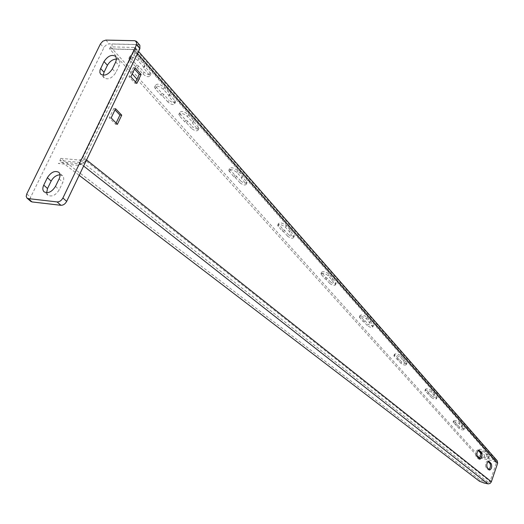 <?xml version="1.0" encoding="UTF-8"?>
<svg xmlns="http://www.w3.org/2000/svg" width="524" height="524" viewBox="0 0 524 524"><rect width="100%" height="100%" fill="white"/><g stroke="black" fill="none" stroke-linecap="round" stroke-linejoin="round"><path stroke-width="0.39" stroke-dasharray="2.62 1.97" d="M134.799 40.702L138.133 44.533L139.856 45.254M138.133 44.533L108.868 43.885L106.647 44.664L104.342 46.819L30.602 197.273L30.045 199.664L30.818 201.412M103.254 75.273L104.158 77.906C108.108 80.054 111.979 78.318 115.778 72.705L119.367 65.225L119.93 62.972L119.072 60.136L116.531 59.029M46.675 192.753L47.88 195.197C51.869 197.135 55.662 195.334 59.251 189.786L62.86 182.313C64.118 179.483 64.013 177.302 62.546 175.763L59.978 174.793M479.958 457.891L496.136 461.723L496.352 462.941L490.071 481.432L488.316 482.48L487.903 483.842M109.555 48.824L110.512 46.865L133.961 47.442L135.664 48.156L135.709 51.516L84.462 158.281L82.628 158.117L133.875 51.47L133.856 49.787L133.004 49.433L109.555 48.824L132.192 73.904M136.974 79.196L476.912 455.795M191.496 128.439L186.505 122.839L184.874 121.928L179.621 116.04L178.815 114.514C180.308 112.542 183.197 113.21 187.474 116.525L192.701 122.426L192.583 123.232L198.151 129.978C196.985 131.465 194.771 130.954 191.496 128.439L192.341 126.579C195.609 129.101 197.83 129.611 198.996 128.118L193.435 121.358L193.553 120.553L188.332 114.638C184.062 111.324 181.173 110.656 179.673 112.634L180.479 114.167L185.725 120.062L187.356 120.972L192.341 126.579M239.966 182.784L235.538 177.819L234.025 176.988L228.706 170.503C230.219 168.78 232.97 169.429 236.953 172.442L241.584 177.675L241.413 178.357L246.313 184.271C245.134 185.575 243.018 185.077 239.966 182.784L240.739 181.009C243.784 183.302 245.9 183.8 247.079 182.496L242.193 176.568L242.363 175.881L237.739 170.647C233.756 167.628 231.012 166.979 229.492 168.708L234.804 175.199L236.317 176.031L240.739 181.009M287.591 236.18L283.681 231.804L282.285 231.045L277.641 225.405C279.161 223.925 281.774 224.547 285.482 227.285L289.556 231.89L289.34 232.466L293.623 237.627C292.444 238.748 290.434 238.269 287.591 236.18L288.292 234.49C291.134 236.579 293.145 237.058 294.324 235.931L290.047 230.757L290.263 230.187L286.196 225.569C282.488 222.831 279.875 222.209 278.355 223.702L282.993 229.342L284.394 230.102L288.292 234.49M329.747 283.451L326.275 279.561L324.972 278.86L320.885 273.921C322.398 272.637 324.893 273.24 328.358 275.742L335.504 284.853C334.325 285.829 332.406 285.357 329.747 283.451L330.389 281.833C333.048 283.746 334.967 284.211 336.146 283.235L329.013 274.111C325.548 271.602 323.059 271 321.539 272.29L325.627 277.242L326.924 277.943L330.389 281.833M367.324 325.587L364.226 322.109L363.008 321.467L359.379 317.092C360.885 315.979 363.263 316.575 366.518 318.867L372.826 326.956C371.66 327.801 369.826 327.343 367.324 325.587L367.92 324.048C370.422 325.804 372.25 326.256 373.422 325.411L367.121 317.308C363.872 315.009 361.488 314.42 359.981 315.533L363.604 319.915L364.822 320.564L367.92 324.048M401.037 363.387L393.865 355.77C395.351 354.8 397.637 355.377 400.703 357.499L406.31 364.724C405.15 365.457 403.395 365.012 401.037 363.387L401.587 361.907C403.945 363.532 405.7 363.977 406.86 363.243L401.26 356.006C398.194 353.883 395.915 353.307 394.421 354.276L401.587 361.907M431.449 397.487L424.938 390.616C426.405 389.771 428.593 390.334 431.494 392.306L436.512 398.79C435.365 399.432 433.682 398.993 431.449 397.487L431.959 396.072C434.193 397.578 435.876 398.011 437.023 397.369L432.018 390.871C429.117 388.9 426.929 388.336 425.455 389.181L431.959 396.072M459.024 428.403L453.077 422.167C454.531 421.434 456.633 421.984 459.384 423.818L463.884 429.68C462.764 430.237 461.14 429.811 459.024 428.403L459.502 427.04C461.618 428.449 463.242 428.874 464.369 428.311L459.869 422.442C457.118 420.608 455.015 420.058 453.561 420.792L459.502 427.04M479.146 449.559L478.687 450.876C480.122 450.24 482.146 450.778 484.759 452.494L488.82 457.812C487.713 458.297 486.148 457.878 484.137 456.561L484.582 455.251C486.599 456.568 488.158 456.98 489.272 456.496L485.211 451.171C482.597 449.454 480.574 448.911 479.146 449.559L484.582 455.251M480.567 453.155L484.137 456.561M143.085 74.153C146.576 76.89 148.895 77.421 150.041 75.738L143.753 68.1L143.805 67.17L137.943 60.542C133.365 56.926 130.345 56.232 128.878 58.465L129.847 60.286L135.736 66.889L137.484 67.871L143.085 74.153L144.002 72.214L138.415 65.926L136.666 64.937L130.784 58.328L129.821 56.507C131.295 54.267 134.314 54.955 138.88 58.577L144.735 65.218L144.683 66.148L150.958 73.799C149.812 75.489 147.493 74.958 144.002 72.214M167.975 102.062L162.689 96.141L161.006 95.191L155.445 88.962L154.56 87.298C156.047 85.202 159.001 85.877 163.423 89.342L168.951 95.591L168.866 96.455L174.78 103.628C173.621 105.206 171.355 104.689 167.975 102.062L168.859 100.169C172.232 102.796 174.499 103.313 175.658 101.728L169.756 94.543L169.842 93.678L164.32 87.416C159.905 83.951 156.951 83.277 155.464 85.379L156.349 87.05L161.896 93.285L163.58 94.235L168.859 100.169M162.689 96.141L163.58 94.235M161.006 95.191L161.896 93.285M168.951 95.591L169.842 93.678M168.866 96.455L169.756 94.543M133.961 47.442L495.94 460.039L482.388 457.183L477.98 455.173L477.528 456.476M110.512 46.865L477.98 455.173M186.505 122.839L187.356 120.972M184.874 121.928L185.725 120.062M192.701 122.426L193.553 120.553M192.583 123.232L193.435 121.358M235.538 177.819L236.317 176.031M234.025 176.988L234.804 175.199M241.584 177.675L242.363 175.881M241.413 178.357L242.193 176.568M283.681 231.804L284.394 230.102M282.285 231.045L282.993 229.342M289.556 231.89L290.263 230.187M289.34 232.466L290.047 230.757M326.275 279.561L326.924 277.943M324.972 278.86L325.627 277.242M331.974 279.829L332.622 278.198M331.718 280.314L332.367 278.689M364.226 322.109L364.822 320.564M363.008 321.467L363.604 319.915M369.748 322.522L370.35 320.963M369.466 322.935L370.068 321.376M398.247 360.263L398.803 358.776M397.1 359.661L397.657 358.174M403.604 360.781L404.161 359.294M403.303 361.134L403.86 359.641M428.927 394.657L429.444 393.236M427.846 394.1L428.363 392.673M434.121 395.266L434.638 393.838M433.8 395.568L434.317 394.14M456.731 425.835L457.21 424.466M455.71 425.311L456.194 423.942M461.768 426.51L462.247 425.141M461.434 426.765L461.919 425.396M482.041 454.216L482.493 452.9M481.078 453.725L481.53 452.409M486.927 454.95L487.379 453.627M486.593 455.166L487.045 453.849M137.484 67.871L138.415 65.926M135.736 66.889L136.666 64.937M143.805 67.17L144.735 65.218M143.753 68.1L144.683 66.148M495.94 460.039L497.23 460.779M135.611 82.065L135.009 83.329L128.989 76.707L133.299 67.701L134.511 69.057M116.105 123.035L115.549 124.221L109.326 117.802L113.734 108.586L114.985 109.902M489.056 469.583L488.008 469.596L485.833 467.192C485.054 464.14 485.643 462.076 487.608 460.989L488.145 461.474M479.277 458.755L478.196 458.755L475.943 456.26C475.124 453.142 475.726 451.04 477.75 449.946L478.288 450.424M491.374 481.72L490.071 481.432L82.628 158.117L79.779 160.075L78.888 162.296L83.624 166.023M86.689 160.049L84.462 158.281C83.113 160.92 81.253 162.263 78.888 162.296L59.893 160.567L79.176 175.311M484.379 481.602L488.316 482.48L79.779 160.075L60.784 158.372L479.86 479.879L484.379 481.602L483.973 482.971M60.784 158.372L59.893 160.567M133.299 67.701L135.127 67.766M128.989 76.707L130.817 76.786M135.009 83.329L136.829 83.414M113.734 108.586L115.562 108.697M109.326 117.802L111.153 117.92M115.549 124.221L117.369 124.339M85.844 161.392L80.991 163.953L62.042 162.211L58.315 163.508L77.283 165.263C81.443 165.139 84.764 162.807 87.253 158.261L138.375 51.588C139.987 47.409 138.971 45.064 135.343 44.566L111.894 44.029L112.47 49.04L136.214 49.669L137.845 50.723L138.035 52.57M87.069 158.838L87.253 158.261M26.77 193.939L30.602 197.273M100.418 43.931L103.824 47.691M105.887 40.093L109.28 43.865M115.745 61.937L119.158 65.69M112.339 68.965L115.778 72.705M59.12 178.887L62.86 182.313M55.485 186.387L59.251 189.786M133.004 49.433L495.494 461.356M174.132 102.396L175.016 100.49M155.445 88.962L156.349 87.05M163.423 89.342L164.32 87.416M197.561 128.845L198.406 126.985M179.621 116.04L180.479 114.167M187.474 116.525L188.332 114.638M245.822 183.334L246.594 181.553M229.368 171.774L230.16 169.979M236.953 172.442L237.739 170.647M293.224 236.855L293.925 235.152M278.185 226.447L278.899 224.744M285.482 227.285L286.196 225.569M335.17 284.211L335.812 282.593M321.336 274.786L321.991 273.155M328.358 275.742L329.013 274.111M372.551 326.413L373.147 324.867M359.752 317.826L360.355 316.267M366.518 318.867L367.121 317.308M406.074 364.265L406.624 362.778M394.179 356.386L394.742 354.899M400.703 357.499L401.26 356.006M436.309 398.397L436.826 396.976M425.206 391.14L425.724 389.712M431.494 392.306L432.018 390.871M463.714 429.339L464.192 427.97M453.306 422.619L453.797 421.25M459.384 423.818L459.869 422.442M488.669 457.518L489.121 456.201M478.929 451.151L479.342 449.952M484.759 452.494L485.211 451.171M129.847 60.286L130.784 58.328M137.943 60.542L138.88 58.577M149.333 74.395L150.25 72.45M482.388 457.183L481.936 458.487M133.875 51.47L496.352 462.941M135.709 51.516L137.642 53.717M479.447 481.242L479.86 479.879M487.89 461.186L488.414 461.297M485.833 467.192L487.15 467.474M488.008 469.596L489.324 469.884M478.045 450.162L478.543 450.26M475.943 456.26L477.272 456.542M478.196 458.755L479.526 459.037M80.991 163.953L77.283 165.263M138.139 52.276L138.375 51.588M135.893 49.649L135.343 44.566M119.072 60.136L115.673 56.369M104.158 77.906L100.693 74.205M62.546 175.763L58.812 172.324M47.88 195.197L44.081 191.823M174.78 103.628L175.658 101.728M154.56 87.298L155.464 85.379M198.151 129.978L198.996 128.118M178.815 114.514L179.673 112.634M246.313 184.271L247.079 182.496M228.706 170.503L229.492 168.708M293.623 237.627L294.324 235.931M277.641 225.405L278.355 223.702M335.504 284.853L336.146 283.235M320.885 273.921L321.539 272.29M372.826 326.956L373.422 325.411M359.379 317.092L359.981 315.533M406.31 364.724L406.86 363.243M393.865 355.77L394.421 354.276M436.512 398.79L437.023 397.369M424.938 390.616L425.455 389.181M463.884 429.68L464.369 428.311M453.077 422.167L453.561 420.792M488.82 457.812L489.272 456.496M128.878 58.465L129.821 56.507M150.041 75.738L150.958 73.799M133.856 49.787L496.136 461.723M135.664 48.156L138.539 51.437M487.608 460.989L488.748 461.225M488.283 469.792L489.593 470.074M477.75 449.946L478.897 450.188M478.484 458.959L479.814 459.24"/><path stroke-width="0.79" d="M136.522 41.416L139.856 45.254L139.901 48.601L66.679 201.386C65.192 203.993 63.273 205.297 60.922 205.303L32.062 201.937L30.818 201.412L26.973 198.085L28.224 198.603L57.129 201.93C59.487 201.923 61.413 200.613 62.906 198L136.554 44.769L136.522 41.416L134.799 40.702L105.887 40.093L102.815 41.186L100.418 43.931L26.77 193.939L26.2 196.336L26.973 198.085M116.531 59.029C112.765 59.238 109.732 61.321 107.433 65.284L104.047 72.246L103.254 75.273M59.978 174.793C56.323 175.049 53.376 177.151 51.136 181.101L47.527 188.522L46.675 192.753M115.745 61.937L116.531 58.78L115.673 56.369C111.73 54.188 107.839 55.911 104.001 61.544L100.045 69.947L99.874 72.561L100.693 74.205C104.643 76.34 108.527 74.591 112.339 68.965L115.745 61.937M59.12 178.887C60.384 176.051 60.286 173.863 58.812 172.324C54.824 170.333 51.011 172.127 47.37 177.695L43.741 185.142C42.437 188.037 42.555 190.264 44.081 191.823C48.077 193.762 51.876 191.948 55.485 186.387L59.12 178.887M476.912 455.795L479.958 457.891M132.192 73.904L136.974 79.196M480.567 453.155L478.687 450.876M138.539 51.437L497.23 460.779L497.649 463.216L491.263 482.021L490.012 483.469L488.204 483.894L483.973 482.971L479.447 481.242L79.176 175.311M135.127 67.766L141.094 74.441L136.829 83.414L130.817 76.786L135.127 67.766M115.562 108.697L121.732 115.169L117.369 124.339L111.153 117.92L115.562 108.697M489.2 461.467L491.361 463.891C492.128 466.93 491.538 468.987 489.593 470.074L487.15 467.474C486.37 464.421 486.96 462.351 488.925 461.264L488.414 461.297M479.381 450.437L481.621 452.952C482.421 456.057 481.818 458.153 479.814 459.24L477.272 456.542C476.46 453.417 477.063 451.315 479.087 450.227L478.543 450.26M134.511 69.057L139.273 74.369L135.611 82.065M114.985 109.902L119.911 115.051L116.105 123.035M488.145 461.474L490.051 463.616L491.361 463.891M489.056 469.583C490.51 467.585 490.844 465.594 490.051 463.616M478.288 450.424L480.292 452.677L481.621 452.952M479.277 458.755C480.777 456.738 481.117 454.714 480.292 452.677M139.273 74.369L141.094 74.441M119.911 115.051L121.732 115.169M138.035 52.57L87.069 158.838M491.374 481.72L86.689 160.049L85.844 161.392M136.554 44.769L139.901 48.601M62.906 198L66.679 201.386M57.129 201.93L60.922 205.303M28.224 198.603L32.062 201.937M104.001 61.544L107.433 65.284M100.595 68.526L104.047 72.246M47.37 177.695L51.136 181.101M43.741 185.142L47.527 188.522M138.139 52.276L137.642 53.717L497.649 463.216M83.624 166.023L487.903 483.842"/></g></svg>
